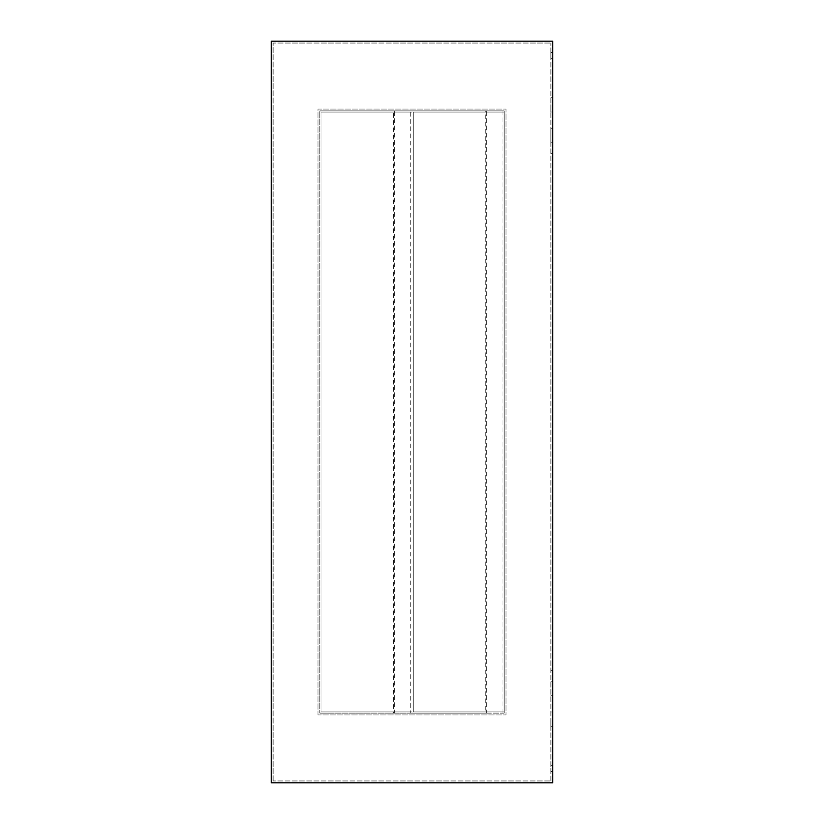 <?xml version="1.0" encoding="UTF-8"?>
<svg xmlns="http://www.w3.org/2000/svg" width="824" height="824" viewBox="0 0 824 824"><rect width="100%" height="100%" fill="white"/><g stroke="black" fill="none" stroke-linecap="round" stroke-linejoin="round"><path stroke-width="0.62" stroke-dasharray="4.12 3.09" d="M502.949 713.11L502.949 110.89L485.738 110.89L504.175 110.89L504.175 713.11L504.175 110.89L504.175 713.11L319.825 713.11L410.774 713.11L410.774 110.89L504.175 110.89L504.175 713.11L319.825 713.11L502.949 713.11L485.738 713.11L485.738 110.89M485.738 713.11L486.613 713.11L486.613 110.89M413.226 711.885L413.226 112.115L504.175 112.115L504.175 711.885L504.175 112.115L413.226 112.115L413.226 711.885L504.175 711.885L413.226 711.885M486.613 713.11L412 713.11L412 110.89L412 713.11L412 110.89L502.949 110.89M410.774 713.11L393.553 713.11L393.553 110.89M393.553 713.11L394.438 713.11L394.438 110.89M321.051 711.885L321.051 112.115L412 112.115L412 711.885L412 112.115L321.051 112.115L321.051 711.885L412 711.885L321.051 711.885M410.774 110.89L319.825 110.89L319.825 713.11L319.825 110.89L319.825 713.11L319.825 110.89L412 110.89L412 713.11L394.438 713.11M550.885 142.222L550.885 128.709L550.885 142.222L552.729 142.222L552.729 153.285L552.729 128.709L552.729 142.222L550.885 142.222L552.729 142.222M550.885 55.579L550.885 52.448L550.885 55.579M550.885 104.617L550.885 111.992L550.885 104.617M550.885 681.778L550.885 695.291L550.885 681.778L552.729 681.778L552.729 670.715L552.729 695.291L552.729 681.778L550.885 681.778L552.729 681.778M550.885 768.421L550.885 771.552L550.885 768.421M550.885 719.383L550.885 726.758L550.885 719.383M550.885 780.956L550.885 43.044L550.885 780.956L273.115 780.956L550.885 780.956M273.115 780.956L273.115 43.044L550.885 43.044L273.115 43.044L273.115 780.956M317.982 714.954L317.982 109.046L506.018 109.046L506.018 714.954L317.982 714.954L317.982 109.046L506.018 109.046L506.018 714.954L317.982 714.954M271.271 782.8L271.271 41.2L552.729 41.2L552.729 782.8L271.271 782.8M319.825 110.89L504.175 110.89L319.825 110.89M552.729 52.448L552.729 58.71L552.729 52.448L552.729 58.71L552.729 52.448L552.729 58.71L552.729 52.448L552.729 58.71L552.729 52.448L550.885 52.448L552.729 52.448M552.729 104.617L552.729 111.992L552.729 104.617M552.729 771.552L552.729 765.29L552.729 771.552L552.729 765.29L552.729 771.552L552.729 765.29L552.729 771.552L552.729 765.29L552.729 771.552L550.885 771.552L552.729 771.552M552.729 719.383L552.729 726.758L552.729 719.383M552.729 695.291L550.885 695.291M552.729 670.715L550.885 670.715L552.729 670.715M552.729 128.709L550.885 128.709M552.729 153.285L550.885 153.285L552.729 153.285M552.729 712.008L550.885 712.008M552.729 726.758L550.885 726.758M552.729 765.29L550.885 765.29L552.729 765.29M552.729 97.242L550.885 97.242M552.729 111.992L550.885 111.992M552.729 58.71L550.885 58.71L552.729 58.71"/><path stroke-width="1.24" d="M552.729 782.8L552.729 41.2L271.271 41.2L271.271 782.8L552.729 782.8"/></g></svg>
